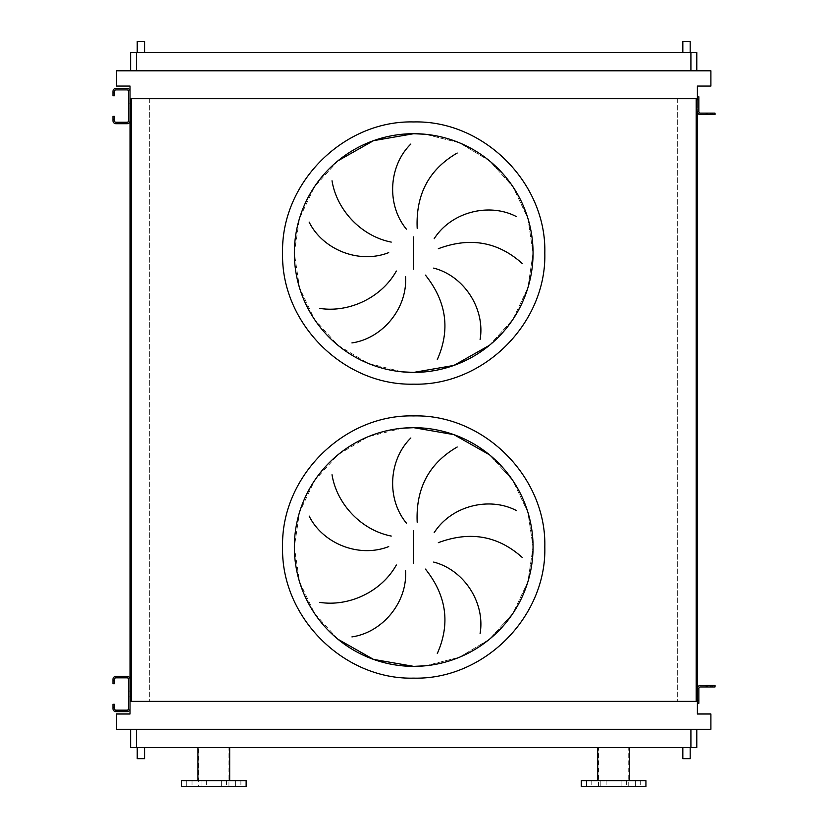 <?xml version="1.0" encoding="UTF-8"?>
<svg xmlns="http://www.w3.org/2000/svg" width="828" height="828" viewBox="0 0 828 828"><rect width="100%" height="100%" fill="white"/><g stroke="black" fill="none" stroke-linecap="round" stroke-linejoin="round"><path stroke-width="0.62" stroke-dasharray="4.14 3.1" d="M130.027 691.059L128.557 691.059L128.557 696.938L128.557 691.059L128.557 696.938L128.557 691.059L130.027 691.059L130.027 696.938L130.027 691.059L130.027 696.938L130.027 691.059L130.027 696.938L128.557 696.938L130.027 696.938M112.981 683.711L114.45 683.711L114.45 679.302A1.47 1.47 0 0 1 115.92 677.832L127.088 677.832A1.47 1.47 0 0 1 128.557 679.302L128.557 708.696A1.47 1.47 0 0 1 127.088 710.165L115.92 710.165A1.47 1.47 0 0 1 114.45 708.696L114.45 704.286L112.981 704.286L112.981 708.696A2.939 2.939 0 0 0 115.92 711.635L127.088 711.635A2.939 2.939 0 0 0 130.027 708.696L130.027 679.302A2.939 2.939 0 0 0 127.088 676.362L115.92 676.362A2.939 2.939 0 0 0 112.981 679.302L112.981 683.711M706.491 686.95L710.61 686.95L706.491 686.95L710.61 686.95L706.491 686.95L710.61 686.95L706.491 686.95L706.491 685.48L710.61 685.48L706.491 685.48L710.61 685.48L706.491 685.48L710.61 685.48L706.491 685.48L706.491 686.95L706.491 685.48M710.61 686.95L710.61 685.48M697.383 688.42A2.939 2.939 0 0 1 700.322 685.48A2.939 2.939 0 0 0 697.383 688.42A2.939 2.939 0 0 1 700.322 685.48A2.939 2.939 0 0 0 697.383 688.42L697.383 703.262L698.853 703.262L698.853 688.42A1.47 1.47 0 0 1 700.322 686.95L715.019 686.95L715.019 685.48L700.322 685.48A2.939 2.939 0 0 0 697.383 688.42L698.853 688.42A1.47 1.47 0 0 1 700.322 686.95A1.47 1.47 0 0 0 698.853 688.42L697.383 688.42M700.322 685.48L707.381 685.48L700.322 685.48L707.381 685.48L705.911 685.48L705.911 686.95L705.911 685.48M707.381 686.95L707.381 685.48L707.381 686.95M130.027 103.127L128.557 103.127L128.557 109.017L128.557 103.127L128.557 109.017L128.557 103.127L130.027 103.127L130.027 109.017L130.027 103.127L130.027 109.017L130.027 103.127L130.027 109.017L128.557 109.017L130.027 109.017M112.981 95.779L114.45 95.779L114.45 91.37A1.47 1.47 0 0 1 115.92 89.9L127.088 89.9A1.47 1.47 0 0 1 128.557 91.37L128.557 120.774A1.47 1.47 0 0 1 127.088 122.244L115.92 122.244A1.47 1.47 0 0 1 114.45 120.774L114.45 116.365L112.981 116.365L112.981 120.774A2.939 2.939 0 0 0 115.92 123.714L127.088 123.714A2.939 2.939 0 0 0 130.027 120.774L130.027 91.37A2.939 2.939 0 0 0 127.088 88.43L115.92 88.43A2.939 2.939 0 0 0 112.981 91.37L112.981 95.779M337.99 160.798L314.474 186.745L299.498 218.406L294.354 253.057L299.498 287.699L314.474 319.36L337.99 345.317L368.036 363.316L402.004 371.834M402.004 428.242L368.036 436.749L337.99 454.758L314.474 480.716L299.498 512.377L294.354 547.018L299.498 581.66L314.474 613.331L337.99 639.278M144.579 52.568L137.231 52.568L144.579 52.568M690.179 52.568L682.831 52.568L690.179 52.568M144.579 747.498L137.231 747.498L144.579 747.498M682.831 747.498L690.179 747.498L682.831 747.498M192.013 780.721L192.013 786.6L186.724 786.6L192.013 786.6L186.724 786.6L192.013 786.6L192.013 780.721L186.724 780.721L186.724 786.6L186.724 780.721L192.013 780.721M206.327 780.721L206.327 786.6L201.038 786.6L206.327 786.6L201.038 786.6L206.327 786.6L206.327 780.721L201.038 780.721L201.038 786.6L201.038 780.721L206.327 780.721M226.582 780.721L226.582 786.6L221.293 786.6L226.582 786.6L221.293 786.6L226.582 786.6L226.582 780.721L221.293 780.721L221.293 786.6L221.293 780.721L226.582 780.721M240.896 780.721L240.896 786.6L235.607 786.6L240.896 786.6L235.607 786.6L240.896 786.6L240.896 780.721L235.607 780.721L235.607 786.6L235.607 780.721L240.896 780.721M197.933 780.721L229.687 780.721L197.933 780.721M229.687 747.498L197.933 747.498L229.687 747.498M198.668 786.6L228.952 786.6L198.668 786.6L198.668 747.498L228.952 747.498L198.668 747.498M228.952 786.6L228.952 747.498M640.686 780.721L640.686 786.6L635.397 786.6L640.686 786.6L635.397 786.6L640.686 786.6L640.686 780.721L635.397 780.721L635.397 786.6L635.397 780.721L640.686 780.721M626.372 780.721L626.372 786.6L621.083 786.6L626.372 786.6L621.083 786.6L626.372 786.6L626.372 780.721L621.083 780.721L621.083 786.6L621.083 780.721L626.372 780.721M606.127 780.721L606.127 786.6L600.828 786.6L606.127 786.6L600.828 786.6L606.127 786.6L606.127 780.721L600.828 780.721L600.828 786.6L600.828 780.721L606.127 780.721M591.803 780.721L591.803 786.6L586.514 786.6L591.803 786.6L586.514 786.6L591.803 786.6L591.803 780.721L586.514 780.721L586.514 786.6L586.514 780.721L591.803 780.721M645.933 786.6L581.266 786.6M645.933 780.721L581.266 780.721M613.6 747.498L629.477 747.498L613.6 747.498M130.617 729.282L136.496 729.282L130.617 729.282L130.617 747.498L696.793 747.498M116.51 729.282L710.9 729.282L710.9 713.995L697.383 713.995L697.383 86.081L710.9 86.081L710.9 70.794L116.51 70.794L116.51 86.081L130.027 86.081L130.027 713.995L116.51 713.995L116.51 729.282M690.914 729.282L136.496 729.282L690.914 729.282L690.914 747.498M130.027 98.718L697.383 98.718L697.383 111.656A2.939 2.939 0 0 0 700.322 114.595A2.939 2.939 0 0 1 697.383 111.656A2.939 2.939 0 0 0 700.322 114.595A2.939 2.939 0 0 1 697.383 111.656A2.939 2.939 0 0 0 700.322 114.595L715.019 114.595L715.019 113.125L700.322 113.125A1.47 1.47 0 0 1 698.853 111.656A1.47 1.47 0 0 0 700.322 113.125L707.381 113.125L700.322 113.125A1.47 1.47 0 0 1 698.853 111.656L698.853 96.814L697.383 96.814L697.383 99.753L698.853 99.753M149.723 98.718L131.207 98.718L149.723 98.718L149.723 701.347L131.207 701.347L149.723 701.347L149.723 98.718M677.687 98.718L696.203 98.718L677.687 98.718L677.687 701.347L696.203 701.347L677.687 701.347L677.687 98.718M131.207 98.718L131.207 701.347M696.203 98.718L696.203 701.347M698.853 700.322L697.383 700.322L697.383 701.347L130.027 701.347M697.383 703.262L697.383 701.347M697.383 98.718L697.383 96.814M130.617 70.794L696.793 70.794L130.617 70.794L130.617 52.568L696.793 52.568M425.406 665.795L459.374 657.287L489.42 639.278L512.946 613.331L527.912 581.66L533.056 547.018L527.912 512.377L512.946 480.716L489.42 454.758L512.946 480.716L527.912 512.377L533.056 547.018L527.912 581.66L512.946 613.331L489.42 639.278L459.374 657.287L425.406 665.795M489.42 345.317L512.946 319.36L527.912 287.699L533.056 253.057L527.912 218.406L512.946 186.745L489.42 160.798L459.374 142.789L425.406 134.281L459.374 142.789L489.42 160.798L512.946 186.745L527.912 218.406L533.056 253.057L527.912 287.699L512.946 319.36L489.42 345.317M246.144 786.6L181.477 786.6M246.144 780.721L181.477 780.721M682.831 758.676L690.179 758.676M144.579 758.676L137.231 758.676M682.831 41.4L690.179 41.4M137.231 41.4L144.579 41.4M706.491 113.125L710.61 113.125L706.491 113.125L710.61 113.125L706.491 113.125L710.61 113.125L710.61 114.595L706.491 114.595L710.61 114.595L706.491 114.595L710.61 114.595L706.491 114.595L710.61 114.595L710.61 113.125L706.491 113.125L706.491 114.595M710.61 113.125L710.61 114.595M705.911 114.595L705.911 113.125L705.911 114.595L705.911 113.125L705.911 114.595L707.381 114.595L707.381 113.125L705.911 113.125L707.381 113.125L707.381 114.595L700.322 114.595M698.853 111.656L697.383 111.656L698.853 111.656M707.381 113.125L707.381 114.595L707.381 113.125M112.981 707.226L114.45 707.226M114.45 680.771L112.981 680.771M712.08 685.48L712.08 686.95M112.981 119.304L114.45 119.304M114.45 92.84L112.981 92.84M136.496 747.498L136.496 729.282M136.496 52.568L136.496 70.794M690.914 52.568L690.914 70.794M712.08 113.125L712.08 114.595M598.458 786.6L598.458 747.498M628.742 786.6L628.742 747.498"/><path stroke-width="1.24" d="M114.45 680.771L114.45 683.711L112.981 683.711L112.981 680.771L114.45 680.771L114.45 679.302A1.47 1.47 0 0 1 115.92 677.832L127.088 677.832A1.47 1.47 0 0 1 128.557 679.302L128.557 708.696A1.47 1.47 0 0 1 127.088 710.165L115.92 710.165A1.47 1.47 0 0 1 114.45 708.696L114.45 707.226L112.981 707.226L112.981 708.696A2.939 2.939 0 0 0 115.92 711.635L127.088 711.635A2.939 2.939 0 0 0 130.027 708.696L130.027 679.302A2.939 2.939 0 0 0 127.088 676.362L115.92 676.362A2.939 2.939 0 0 0 112.981 679.302L112.981 680.771M112.981 707.226L112.981 704.286L114.45 704.286L114.45 707.226M700.322 685.48A2.939 2.939 0 0 0 697.383 688.42L697.383 700.322L698.853 700.322L698.853 688.42A1.47 1.47 0 0 1 700.322 686.95A1.47 1.47 0 0 0 698.853 688.42A1.47 1.47 0 0 1 700.322 686.95L712.08 686.95L712.08 685.48L705.911 685.48M698.853 700.322L698.853 703.262L697.383 703.262L697.383 111.656A2.939 2.939 0 0 0 700.322 114.595L712.08 114.595L712.08 113.125L700.322 113.125A1.47 1.47 0 0 1 698.853 111.656L698.853 99.753L697.383 99.753L697.383 86.081L710.9 86.081L710.9 70.794L116.51 70.794L116.51 86.081L130.027 86.081L130.027 103.127M712.08 685.48L715.019 685.48L715.019 686.95L712.08 686.95M114.45 92.84L114.45 95.779L112.981 95.779L112.981 92.84L114.45 92.84L114.45 91.37A1.47 1.47 0 0 1 115.92 89.9L127.088 89.9A1.47 1.47 0 0 1 128.557 91.37L128.557 120.774A1.47 1.47 0 0 1 127.088 122.244L115.92 122.244A1.47 1.47 0 0 1 114.45 120.774L114.45 119.304L112.981 119.304L112.981 120.774A2.939 2.939 0 0 0 115.92 123.714L127.088 123.714A2.939 2.939 0 0 0 130.027 120.774L130.027 91.37A2.939 2.939 0 0 0 127.088 88.43L115.92 88.43A2.939 2.939 0 0 0 112.981 91.37L112.981 92.84M112.981 119.304L112.981 116.365L114.45 116.365L114.45 119.304M402.004 371.834L413.71 372.403A119.346 119.346 0 0 0 533.056 253.057A119.346 119.346 0 0 0 413.71 133.701L373.5 140.677L337.99 160.798M332.028 180.783C336.613 209.587 360.832 236.094 391.24 242.097M388.715 252.623C358.876 264.37 322.63 249.487 309.134 222.07M319.732 308.399C348.547 312.943 381.232 298.101 396.343 271.035M405.565 276.687C407.521 308.699 382.163 338.569 351.931 342.927M406.393 229.149C386.003 204.402 388.953 165.331 410.854 144.031M413.71 133.701A119.346 119.346 0 0 0 294.354 253.057A119.346 119.346 0 0 0 413.71 372.403L453.91 365.427L489.42 345.317L453.91 365.427L413.71 372.403A119.346 119.346 0 0 0 533.056 253.057A119.346 119.346 0 0 0 413.71 133.701L425.406 134.281L413.71 133.701M337.99 639.278L373.5 659.388L413.71 666.364A119.346 119.346 0 0 0 533.056 547.018A119.346 119.346 0 0 0 413.71 427.672L402.004 428.242M332.028 474.744C336.613 503.559 360.832 530.055 391.24 536.058M388.715 546.583C358.876 558.331 322.63 543.447 309.134 516.041M319.732 602.37C348.547 606.914 381.232 592.072 396.343 565.006M405.565 570.658C407.521 602.66 382.163 632.54 351.931 636.898M406.393 523.11C386.003 498.363 388.953 459.292 410.854 437.991M413.71 427.672A119.346 119.346 0 0 0 294.354 547.018A119.346 119.346 0 0 0 413.71 666.364L425.406 665.795L413.71 666.364A119.346 119.346 0 0 0 533.056 547.018A119.346 119.346 0 0 0 413.71 427.672L453.91 434.648L489.42 454.758L453.91 434.648L413.71 427.672M144.579 52.568L144.579 41.4L137.231 41.4L137.231 52.568M690.179 52.568L690.179 41.4L682.831 41.4L682.831 52.568M137.231 747.498L137.231 758.676L144.579 758.676L144.579 747.498M690.179 747.498L690.179 758.676L682.831 758.676L682.831 747.498M229.687 780.721L229.687 747.498M197.933 780.721L197.933 747.498M181.477 786.6L246.144 786.6L246.144 780.721L181.477 780.721L181.477 786.6M613.6 786.6L645.933 786.6L645.933 780.721L581.266 780.721L581.266 786.6L613.6 786.6M696.793 747.498L696.793 729.282L696.793 747.498L130.617 747.498L130.617 729.282M457.201 447.006C429.028 463.338 415.687 488.416 417.188 522.261M522.261 557.482C498.032 535.726 470.045 530.8 438.322 542.682M434.182 532.683C451.415 505.639 489.493 496.376 516.517 510.617M437.308 653.499C450.504 623.722 446.551 595.591 425.447 569.095M433.675 562.067C464.715 570.099 485.291 603.446 480.095 633.544M130.027 696.938L130.027 713.995L116.51 713.995L116.51 729.282L710.9 729.282L710.9 713.995L697.383 713.995L697.383 703.262M697.383 98.718L130.027 98.718M130.027 109.017L130.027 691.059M131.207 98.718L131.207 701.347L130.027 701.347M696.203 98.718L696.203 701.347L131.207 701.347M697.383 701.347L696.203 701.347M696.793 52.568L696.793 70.794L696.793 52.568L130.617 52.568L130.617 70.794M457.201 153.045C429.028 169.367 415.687 194.456 417.188 228.3M437.308 359.528C450.504 329.761 446.551 301.63 425.447 275.124M433.675 268.096C464.715 276.128 485.291 309.475 480.095 339.584M522.261 263.511C498.032 241.766 470.045 236.829 438.322 248.71M434.182 238.712C451.415 211.668 489.493 202.405 516.517 216.657M700.322 113.125A1.47 1.47 0 0 1 698.853 111.656A1.47 1.47 0 0 0 700.322 113.125M697.383 96.814L698.853 96.814L698.853 99.753M712.08 113.125L715.019 113.125L715.019 114.595L712.08 114.595M700.322 114.595L705.911 114.595M413.71 121.944C343.651 120.143 280.796 182.998 282.596 253.057C280.796 323.117 343.651 385.972 413.71 384.161C483.759 385.972 546.625 323.117 544.814 253.057C546.625 182.998 483.759 120.143 413.71 121.944M413.71 236.87L413.71 269.235M413.71 678.132C343.651 679.933 280.785 617.077 282.596 547.018C280.785 476.959 343.651 414.103 413.71 415.915C483.759 414.103 546.625 476.959 544.814 547.018C546.625 617.077 483.759 679.933 413.71 678.132M413.71 530.841L413.71 563.195M690.914 747.498L690.914 729.282M136.496 747.498L136.496 729.282M136.496 52.568L136.496 70.794M690.914 52.568L690.914 70.794M629.477 780.721L629.477 747.498M597.723 780.721L597.723 747.498"/></g></svg>
